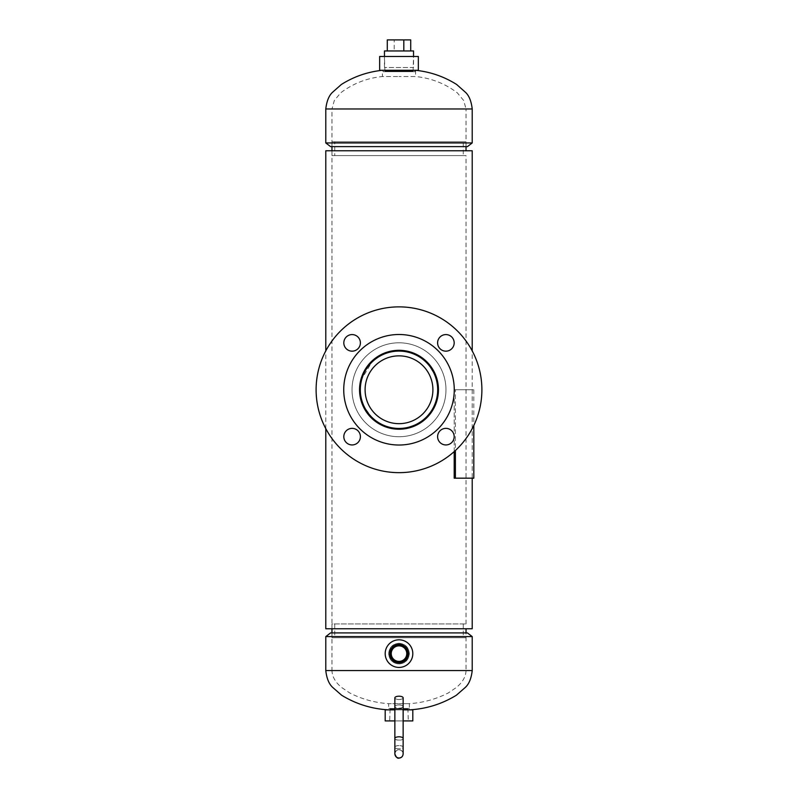 <?xml version="1.0" encoding="UTF-8"?>
<svg xmlns="http://www.w3.org/2000/svg" width="798" height="798" viewBox="0 0 798 798"><rect width="100%" height="100%" fill="white"/><g stroke="black" fill="none" stroke-linecap="round" stroke-linejoin="round"><path stroke-width="0.6" stroke-dasharray="3.99 2.99" d="M437.613 382.052L437.154 380.038M426.86 361.943L436.356 377.334L435.299 374.521L437.603 382.013M431.678 367.798L426.8 361.883M424.177 359.489L416.546 354.521M401.005 350.442L414.322 353.494L408.506 351.559M406.89 351.19L399.06 350.392M391.2 351.17L387.329 352.157M378.152 356.357L368.068 365.404M367.419 366.252L366.731 367.21M366.073 368.167L362.073 376.097M361.723 377.085L360.526 381.414M435.289 405.035L436.606 401.424L435.279 405.045L438.371 389.763L438.172 385.823M433.643 371.06L428.965 364.217M426.91 361.993L420.995 357.105M414.312 353.484L406.671 351.14M402.691 350.561L400.387 350.412M398.95 350.392L387.09 352.237M384.317 353.235L371.469 361.614M369.274 363.948L368.447 364.925M365.424 369.195L361.324 378.342M360.516 381.444L359.629 389.763L360.437 381.833M360.686 380.696L373.045 360.157M373.893 359.439L381.264 354.611M383.698 353.484L386.262 352.507M387.469 352.118L389.264 351.619M390.96 351.22L396.975 350.442M415.967 354.232L425.942 361.055M437.065 379.688L438.321 387.798M359.679 391.748L360.427 397.673M362.711 405.035L366.332 411.748L362.701 405.005L373.933 420.117M376.965 422.391L383.908 426.132M395.16 428.945L398.83 429.134M406.82 428.346L410.641 427.379M414.302 426.042L421.025 422.401L414.371 426.012M427.808 416.596L430.591 413.264M331.968 628.754L331.968 623.926L466.032 623.926L331.968 623.926L331.968 628.754L466.032 628.754L331.968 628.754L331.968 150.772L466.032 150.772L331.968 150.772L331.968 155.6L466.032 155.6L331.968 155.6L463.269 155.6L334.731 155.6L334.731 141.785L334.731 155.6L331.968 155.6L331.968 150.772M466.032 623.926L466.032 155.6M454.192 451.608L454.192 389.763L473.812 389.763L454.192 389.763L472.216 389.763L454.192 389.763L454.192 478.172L472.216 478.172L472.216 350.911M325.784 428.616L325.784 350.911M325.784 628.754L472.216 628.754M325.784 150.772L472.216 150.772M371.17 417.613L375.449 421.314M376.646 422.172L384.776 426.471M386.591 427.13L389.334 427.928M391.03 428.317L400.955 429.085M403.459 428.885L419.628 423.299L431.688 411.708M438.321 391.718L438.162 393.793M431.648 411.758L426.88 417.563M410.671 427.369L399.01 429.134M383.798 426.082L371.12 417.563M467.409 632.904L399 632.904L466.032 632.904L466.032 670.559L399 670.559L466.032 670.559C465.833 676.664 462.641 682.28 456.446 687.427L448.316 692.923C436.097 699.178 423.11 702.759 409.364 703.656L399 703.656L409.364 703.656L409.364 709.861L388.636 709.861L409.364 709.861M399 643.258C405.294 643.876 408.746 647.328 409.364 653.622C408.756 659.916 405.304 663.367 399 663.986C392.706 663.367 389.254 659.916 388.636 653.622C389.254 647.328 392.706 643.876 399 643.258C405.294 643.876 408.746 647.328 409.364 653.622C408.756 659.916 405.304 663.367 399 663.986C392.706 663.367 389.254 659.916 388.636 653.622C389.254 647.328 392.706 643.876 399 643.258M472.216 670.559L331.968 670.559C332.168 676.664 335.36 682.28 341.554 687.427L349.684 692.923C361.903 699.178 374.89 702.759 388.636 703.656L399 703.656L388.636 703.656L388.636 709.861M325.784 636.595L472.216 636.595M325.784 670.559L399 670.559L331.968 670.559L331.968 632.904L331.968 637.732L466.032 637.732L466.032 632.904L330.591 632.904M382.422 70.294L415.578 70.294L382.422 70.294L382.422 76.528L399 76.528L382.422 76.528C366.94 78.084 353.055 83.501 340.756 92.777L334.312 100.508L331.968 108.967L399 108.967L331.968 108.967L331.968 146.623L466.032 146.623L331.968 146.623L331.968 141.785L466.032 141.785L466.032 146.623L466.032 108.967L399 108.967L472.216 108.967M415.578 70.294L415.578 76.528L399 76.528L415.578 76.528C431.06 78.084 444.945 83.501 457.244 92.777L463.688 100.508L466.032 108.967L325.784 108.967M330.591 146.623L467.409 146.623M472.216 142.932L325.784 142.932M407.928 709.103L390.072 709.103L407.928 709.103L408.287 720.913L389.713 720.913L408.287 720.913M390.072 709.103L389.713 720.913M406.771 708.474L391.229 708.474L406.771 708.474L406.771 709.103L391.229 709.103L406.771 709.103M391.229 708.474L391.229 709.103M403.14 709.861L394.86 709.861M403.14 706.539L403.14 720.913L394.86 720.913L394.86 706.539A4.14 1.616 0 0 0 399 708.155A4.14 1.616 0 0 0 403.14 706.539A4.14 1.616 0 0 0 399 704.913A4.14 1.616 0 0 0 394.86 706.539M388.806 708.474L409.194 708.474L388.806 708.474L388.806 709.861L409.194 709.861L388.806 709.861M409.194 708.474L409.194 709.861M385.185 720.913L412.815 720.913M385.185 709.861L412.815 709.861M413.095 71.082L384.905 71.082L413.095 71.082L413.534 56.478L384.466 56.478L413.534 56.478L413.534 67.531L384.466 67.531L413.534 67.531M384.905 71.082L384.466 56.478L384.466 67.531M411.608 71.68L386.392 71.68L411.608 71.68L411.608 71.082L386.392 71.082L411.608 71.082M386.392 71.68L386.392 71.082M418.342 70.294L379.658 70.294M418.342 56.478L379.658 56.478M383.11 71.68L414.89 71.68L383.11 71.68L383.11 70.294L414.89 70.294L383.11 70.294M414.89 71.68L414.89 70.294M365.095 389.763A33.905 33.905 0 0 1 399 355.858A33.905 33.905 0 0 1 432.905 389.763A33.905 33.905 0 0 1 399 423.668A33.905 33.905 0 0 1 365.095 389.763A33.905 33.905 0 0 1 399 355.858A33.905 33.905 0 0 1 432.905 389.763A33.905 33.905 0 0 1 399 423.668A33.905 33.905 0 0 1 365.095 389.763A33.905 33.905 0 0 0 399 423.668A33.905 33.905 0 0 0 432.905 389.763A33.905 33.905 0 0 0 399 355.858A33.905 33.905 0 0 0 365.095 389.763M437.683 389.763A38.683 38.683 0 0 1 399 428.446A38.683 38.683 0 0 1 360.317 389.763A38.683 38.683 0 0 1 399 351.08A38.683 38.683 0 0 1 437.683 389.763A38.683 38.683 0 0 1 399 428.446A38.683 38.683 0 0 1 360.317 389.763A38.683 38.683 0 0 1 399 351.08A38.683 38.683 0 0 1 437.683 389.763A38.683 38.683 0 0 0 399 351.08A38.683 38.683 0 0 0 360.317 389.763A38.683 38.683 0 0 0 399 428.446A38.683 38.683 0 0 0 437.683 389.763M396.786 661.073A7.771 7.771 0 0 0 406.441 655.836A7.771 7.771 0 0 0 401.214 646.18A7.771 7.771 0 0 0 391.559 651.407A7.771 7.771 0 0 0 396.786 661.073M402.94 640.385A13.815 13.815 0 0 0 385.763 649.682A13.815 13.815 0 0 0 395.06 666.859A13.815 13.815 0 0 0 412.237 657.562A13.815 13.815 0 0 0 402.94 640.385M401.913 643.856A10.194 10.194 0 0 0 389.234 650.719A10.194 10.194 0 0 0 396.087 663.387A10.194 10.194 0 0 0 408.766 656.535A10.194 10.194 0 0 0 401.913 643.856A10.194 10.194 0 0 0 389.234 650.719A10.194 10.194 0 0 0 396.087 663.387A10.194 10.194 0 0 0 408.766 656.535A10.194 10.194 0 0 0 401.913 643.856M413.534 50.952L384.466 50.952M394.182 50.952L410.711 50.952L394.182 50.952L394.182 39.9L387.289 39.9M410.711 39.9L394.182 39.9M437.603 436.656A8.289 8.289 0 0 0 445.892 444.945A8.289 8.289 0 0 0 454.182 436.656A8.289 8.289 0 0 1 445.892 444.945A8.289 8.289 0 0 1 437.603 436.656A8.289 8.289 0 0 1 445.892 428.366A8.289 8.289 0 0 1 454.182 436.656A8.289 8.289 0 0 0 445.892 428.366A8.289 8.289 0 0 0 437.603 436.656A8.289 8.289 0 0 1 445.892 428.366A8.289 8.289 0 0 1 454.182 436.656A8.289 8.289 0 0 1 445.892 444.945A8.289 8.289 0 0 1 437.603 436.656M437.603 342.871A8.289 8.289 0 0 0 445.892 351.16A8.289 8.289 0 0 0 454.182 342.871A8.289 8.289 0 0 1 445.892 351.16A8.289 8.289 0 0 1 437.603 342.871A8.289 8.289 0 0 1 445.892 334.581A8.289 8.289 0 0 1 454.182 342.871A8.289 8.289 0 0 0 445.892 334.581A8.289 8.289 0 0 0 437.603 342.871A8.289 8.289 0 0 1 445.892 334.581A8.289 8.289 0 0 1 454.182 342.871A8.289 8.289 0 0 1 445.892 351.16A8.289 8.289 0 0 1 437.603 342.871M343.818 342.871A8.289 8.289 0 0 0 352.108 351.16A8.289 8.289 0 0 0 360.397 342.871A8.289 8.289 0 0 1 352.108 351.16A8.289 8.289 0 0 1 343.818 342.871A8.289 8.289 0 0 1 352.108 334.581A8.289 8.289 0 0 1 360.397 342.871A8.289 8.289 0 0 0 352.108 334.581A8.289 8.289 0 0 0 343.818 342.871A8.289 8.289 0 0 1 352.108 334.581A8.289 8.289 0 0 1 360.397 342.871A8.289 8.289 0 0 1 352.108 351.16A8.289 8.289 0 0 1 343.818 342.871M343.818 436.656A8.289 8.289 0 0 0 352.108 444.945A8.289 8.289 0 0 0 360.397 436.656A8.289 8.289 0 0 1 352.108 444.945A8.289 8.289 0 0 1 343.818 436.656A8.289 8.289 0 0 1 352.108 428.366A8.289 8.289 0 0 1 360.397 436.656A8.289 8.289 0 0 0 352.108 428.366A8.289 8.289 0 0 0 343.818 436.656A8.289 8.289 0 0 1 352.108 428.366A8.289 8.289 0 0 1 360.397 436.656A8.289 8.289 0 0 1 352.108 444.945A8.289 8.289 0 0 1 343.818 436.656M352.028 389.763A46.972 46.972 0 0 1 399 342.791A46.972 46.972 0 0 1 445.972 389.763A46.972 46.972 0 0 1 399 436.735A46.972 46.972 0 0 1 352.028 389.763A46.972 46.972 0 0 1 399 342.791A46.972 46.972 0 0 1 445.972 389.763A46.972 46.972 0 0 1 399 436.735A46.972 46.972 0 0 1 352.028 389.763A46.972 46.972 0 0 0 399 436.735A46.972 46.972 0 0 0 445.972 389.763A46.972 46.972 0 0 0 399 342.791A46.972 46.972 0 0 0 352.028 389.763A46.972 46.972 0 0 0 399 436.735A46.972 46.972 0 0 0 445.972 389.763A46.972 46.972 0 0 0 399 342.791A46.972 46.972 0 0 0 352.028 389.763M316.108 389.763A82.892 82.892 0 0 1 399 306.871A82.892 82.892 0 0 1 481.892 389.763A82.892 82.892 0 0 1 399 472.655A82.892 82.892 0 0 1 316.108 389.763A82.892 82.892 0 0 1 399 306.871A82.892 82.892 0 0 1 481.892 389.763A82.892 82.892 0 0 1 399 472.655A82.892 82.892 0 0 1 316.108 389.763A82.892 82.892 0 0 0 399 472.655A82.892 82.892 0 0 0 481.892 389.763A82.892 82.892 0 0 0 399 306.871A82.892 82.892 0 0 0 316.108 389.763M343.739 389.763A55.261 55.261 0 0 1 399 334.502A55.261 55.261 0 0 1 454.262 389.763A55.261 55.261 0 0 1 399 445.025A55.261 55.261 0 0 1 343.739 389.763A55.261 55.261 0 0 1 399 334.502A55.261 55.261 0 0 1 454.262 389.763A55.261 55.261 0 0 1 399 445.025A55.261 55.261 0 0 1 343.739 389.763A55.261 55.261 0 0 0 399 445.025A55.261 55.261 0 0 0 454.262 389.763A55.261 55.261 0 0 0 399 334.502A55.261 55.261 0 0 0 343.739 389.763M438.451 389.763A39.451 39.451 0 0 1 399 429.214A39.451 39.451 0 0 1 359.549 389.763A39.451 39.451 0 0 1 399 350.312A39.451 39.451 0 0 1 438.451 389.763A39.451 39.451 0 0 1 399 429.214A39.451 39.451 0 0 1 359.549 389.763A39.451 39.451 0 0 1 399 350.312A39.451 39.451 0 0 1 438.451 389.763A39.451 39.451 0 0 0 399 350.312A39.451 39.451 0 0 0 359.549 389.763A39.451 39.451 0 0 0 399 429.214A39.451 39.451 0 0 0 438.451 389.763M403.14 706.599A4.14 1.646 180 0 0 399 704.963A4.14 1.646 180 0 0 394.86 706.599A4.14 1.646 180 0 0 399 708.245A4.14 1.646 180 0 0 403.14 706.599M403.14 753.871C402.9 751.347 401.514 749.97 399 749.721C396.486 749.97 395.1 751.347 394.86 753.871L394.86 747.197A4.14 1.646 180 0 0 399 748.833A4.14 1.646 180 0 0 403.14 747.197A4.14 1.646 180 0 0 399 745.551A4.14 1.646 180 0 0 394.86 747.197L394.86 738.439A4.14 1.646 0 0 0 399 740.085A4.14 1.646 0 0 0 403.14 738.439M403.14 697.851A4.14 1.646 0 0 1 399 699.487A4.14 1.646 0 0 1 394.86 697.851M394.86 697.891L394.86 753.96C395.489 751.088 396.865 749.701 399 749.811C401.514 750.06 402.9 751.437 403.14 753.96L403.14 738.579A4.14 1.616 180 0 1 399 740.205A4.14 1.616 180 0 1 394.86 738.579A4.14 1.616 180 0 1 399 736.963A4.14 1.616 180 0 1 403.14 738.579L403.14 697.891A4.14 1.616 180 0 1 399 699.517A4.14 1.616 180 0 1 394.86 697.891A4.14 1.616 180 0 1 399 696.275A4.14 1.616 180 0 1 403.14 697.891M463.269 141.785L334.731 141.785L463.269 141.785L463.269 155.6M466.032 141.785L331.968 141.785L334.731 141.785L331.968 141.785L331.968 146.623M334.731 623.926L334.731 637.732L463.269 637.732L331.968 637.732L334.731 637.732L334.731 623.926M463.269 623.926L463.269 637.732M466.032 637.732L331.968 637.732L331.968 632.904M473.812 478.172L455.389 478.172L455.389 389.763L455.389 450.511M472.216 389.763L472.216 478.172L455.389 478.172M399 745.601A4.14 1.616 0 0 0 394.86 747.227A4.14 1.616 0 0 0 399 748.843A4.14 1.616 0 0 0 403.14 747.227A4.14 1.616 0 0 0 399 745.601M394.86 747.227L394.86 753.96M403.14 747.227L403.14 753.96M473.812 389.763L473.812 425.454"/><path stroke-width="1.2" d="M438.371 389.743L437.613 382.052M433.643 371.06L431.678 367.798M426.8 361.883L424.177 359.489M416.546 354.521L415.967 354.232M408.506 351.559L406.89 351.19M399.06 350.392L391.2 351.17M387.329 352.157L378.152 356.357M368.068 365.404L367.419 366.252M366.731 367.21L366.073 368.167M362.073 376.097L361.723 377.085M360.526 381.414L359.629 389.763C359.439 368.267 377.484 350.232 398.97 350.392C420.606 350.222 438.571 368.367 438.371 389.763C438.541 411.279 420.526 429.264 399.05 429.134C375.02 426.85 361.883 413.723 359.629 389.763L359.679 391.748M438.172 385.823L437.603 382.013M428.965 364.217L426.91 361.993M420.995 357.105L414.312 353.484M406.671 351.14L402.691 350.561M400.387 350.412L398.95 350.392M387.09 352.237L384.317 353.235M371.469 361.614L369.274 363.948M368.447 364.925L365.424 369.195M361.324 378.342L360.516 381.444M360.437 381.833L360.686 380.696M373.045 360.157L373.893 359.439M381.264 354.611L383.698 353.484M386.262 352.507L387.469 352.118M389.264 351.619L390.96 351.22M396.975 350.442L401.005 350.442M425.942 361.055L426.86 361.943M438.321 387.798L438.321 391.718M362.711 405.035L360.427 397.673M373.933 420.117L376.965 422.391M383.908 426.132L391.16 428.346L383.798 426.082M398.83 429.134L406.82 428.346M410.641 427.379L414.302 426.042M426.88 417.563L421.035 422.391L427.808 416.596M430.591 413.264L435.279 405.045L431.688 411.708M438.162 393.793L436.606 401.424L438.371 389.763M472.216 478.172L472.216 628.754L325.784 628.754L325.784 428.616M472.216 350.911L472.216 150.772L325.784 150.772L325.784 350.911M371.12 417.563L366.352 411.768L371.17 417.613M375.449 421.314L376.646 422.172M384.776 426.471L386.591 427.13M389.334 427.928L391.03 428.317M400.955 429.085L403.459 428.885M435.289 405.035L431.648 411.758M414.371 426.012L410.671 427.369M399.01 429.134L395.16 428.945M325.784 636.595L330.591 632.904L467.409 632.904L472.216 636.595L325.784 636.595L325.784 670.559L472.216 670.559L472.216 636.595M472.216 142.932L467.409 146.623L330.591 146.623L325.784 142.932L472.216 142.932L472.216 108.967L325.784 108.967L325.784 142.932M403.14 747.227L403.14 720.913L412.815 720.913L412.815 709.861L403.14 709.861M394.86 709.861L385.185 709.861L385.185 720.913L394.86 720.913L394.86 747.227M379.658 70.294L379.658 56.478L418.342 56.478L418.342 70.294L379.658 70.294M396.347 662.52A9.287 9.287 0 0 0 407.898 656.275A9.287 9.287 0 0 0 401.653 644.724A9.287 9.287 0 0 0 390.102 650.978A9.287 9.287 0 0 0 396.347 662.52M396.446 662.18A8.928 8.928 0 0 0 407.559 656.175A8.928 8.928 0 0 0 401.554 645.063A8.928 8.928 0 0 0 390.441 651.078A8.928 8.928 0 0 0 396.446 662.18M396.786 661.073A7.771 7.771 0 0 0 406.441 655.836A7.771 7.771 0 0 0 401.214 646.18A7.771 7.771 0 0 0 391.559 651.407A7.771 7.771 0 0 0 396.786 661.073M402.94 640.385A13.815 13.815 0 0 0 385.763 649.682A13.815 13.815 0 0 0 395.06 666.859A13.815 13.815 0 0 0 412.237 657.562A13.815 13.815 0 0 0 402.94 640.385M384.466 56.478L384.466 50.952L413.534 50.952L413.534 56.478M387.289 50.952L387.289 39.9L410.711 39.9L410.711 50.952M403.818 39.9L403.818 50.952M365.095 389.763A33.905 33.905 0 0 0 399 423.668A33.905 33.905 0 0 0 432.905 389.763A33.905 33.905 0 0 0 399 355.858A33.905 33.905 0 0 0 365.095 389.763M437.683 389.763A38.683 38.683 0 0 0 399 351.08A38.683 38.683 0 0 0 360.317 389.763A38.683 38.683 0 0 0 399 428.446A38.683 38.683 0 0 0 437.683 389.763M454.182 342.871A8.289 8.289 0 0 0 445.892 334.581A8.289 8.289 0 0 0 437.603 342.871A8.289 8.289 0 0 0 445.892 351.16A8.289 8.289 0 0 0 454.182 342.871M454.182 436.656A8.289 8.289 0 0 0 445.892 428.366A8.289 8.289 0 0 0 437.603 436.656A8.289 8.289 0 0 0 445.892 444.945A8.289 8.289 0 0 0 454.182 436.656M360.397 436.656A8.289 8.289 0 0 0 352.108 428.366A8.289 8.289 0 0 0 343.818 436.656A8.289 8.289 0 0 0 352.108 444.945A8.289 8.289 0 0 0 360.397 436.656M360.397 342.871A8.289 8.289 0 0 0 352.108 334.581A8.289 8.289 0 0 0 343.818 342.871A8.289 8.289 0 0 0 352.108 351.16A8.289 8.289 0 0 0 360.397 342.871M316.108 389.763A82.892 82.892 0 0 0 399 472.655A82.892 82.892 0 0 0 481.892 389.763A82.892 82.892 0 0 0 399 306.871A82.892 82.892 0 0 0 316.108 389.763M343.739 389.763A55.261 55.261 0 0 0 399 445.025A55.261 55.261 0 0 0 454.262 389.763A55.261 55.261 0 0 0 399 334.502A55.261 55.261 0 0 0 343.739 389.763M438.451 389.763A39.451 39.451 0 0 0 399 350.312A39.451 39.451 0 0 0 359.549 389.763A39.451 39.451 0 0 0 399 429.214A39.451 39.451 0 0 0 438.451 389.763M394.86 706.599L394.86 753.871C395.1 756.384 396.486 757.771 399 758.01C401.514 757.771 402.9 756.384 403.14 753.871L403.14 706.599M403.14 738.439A4.14 1.646 0 0 0 399 736.803A4.14 1.646 0 0 0 394.86 738.439L394.86 697.851A4.14 1.646 0 0 1 399 696.205A4.14 1.646 0 0 1 403.14 697.851L403.14 753.871M466.032 146.623L466.032 150.772M331.968 146.623L331.968 150.772L331.968 146.623M466.032 628.754L466.032 632.904M331.968 628.754L331.968 632.904L331.968 628.754M455.389 450.511L455.389 478.172L473.812 478.172L473.812 425.454M454.192 451.608L454.192 478.172L455.389 478.172M325.784 670.559C326.691 678.46 329.015 684.095 332.756 687.467L341.594 695.208C355.988 704.035 371.669 708.923 388.636 709.861M472.216 670.559C471.309 678.46 468.985 684.095 465.244 687.467L456.406 695.208C442.012 704.035 426.332 708.923 409.364 709.861M472.216 108.967C471.299 101.097 469.024 95.521 465.394 92.229L456.656 84.488C444.097 76.578 430.411 71.84 415.578 70.294M325.784 108.967C326.701 101.097 328.976 95.521 332.606 92.229L341.344 84.488C353.903 76.578 367.589 71.84 382.422 70.294M403.14 753.96C402.9 756.474 401.514 757.851 399 758.1C397.554 758.699 396.177 757.312 394.86 753.96"/></g></svg>
